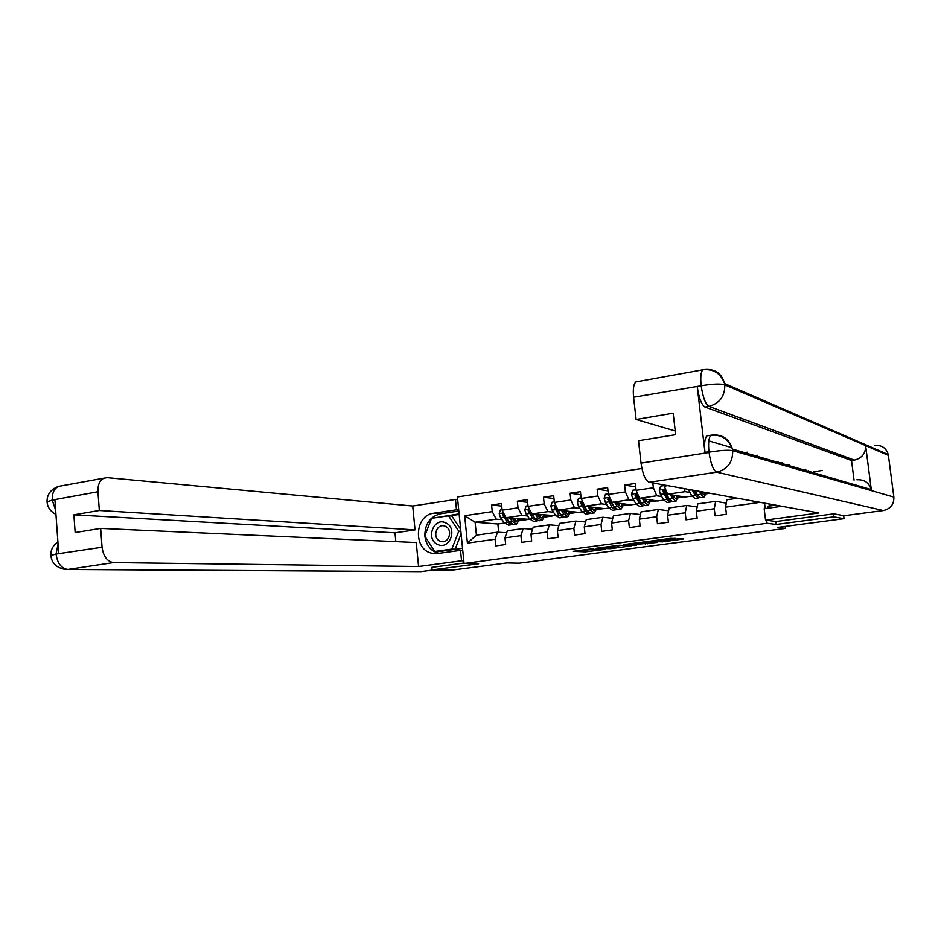 <?xml version="1.0" encoding="UTF-8"?>
<svg xmlns="http://www.w3.org/2000/svg" width="941" height="941" viewBox="0 0 941 941"><rect width="100%" height="100%" fill="white"/><g stroke="black" fill="none" stroke-linecap="round" stroke-linejoin="round"><path stroke-width="1.41" d="M593.43 548.65L573.034 551.344L585.361 551.873L604.969 549.403L593.489 550.214L599.617 548.944L587.278 549.932L593.43 548.65M675.073 538.64L670.898 538.323L649.137 541.298L662.393 541.863L683.695 538.946L677.896 538.852L660.664 541.604L653.289 541.075L675.026 538.276M431.848 567.305L432.095 569.917L452.374 570.093L506.776 562.953L519.15 563.2L785.488 528.407L785.241 526.407M775.737 521.514L776.102 524.466L833.667 516.856L844.042 518.691L777.572 527.419L785.488 528.407M776.102 524.466L767.009 523.267L464.066 563.506L457.432 496.966L641.903 468.477M432.095 569.917L478.64 563.777L464.066 563.506M619.601 545.227L596.229 548.285L610.427 548.685L631.105 545.886L619.601 545.227M623.636 544.568L646.208 541.71L657.23 542.451L632.799 544.651L636.516 545.204L634.105 545.498L623.636 544.568M843.654 515.656L844.042 518.691M833.667 516.856L833.291 513.915M764.562 503.141L765.221 508.563M766.633 520.244L767.009 523.267M747.295 452.198L744.519 452.633M757.94 501.953L758.023 502.647L725.57 507.164L726.417 514.28L715.101 515.833L714.266 508.74L696.328 511.234L697.152 518.291L686.036 519.808L685.224 512.774L667.592 515.233L668.392 522.231L657.465 523.725L656.665 516.75L639.339 519.161L640.115 526.101L629.376 527.583L628.6 520.655L611.568 523.031L612.32 529.912L601.758 531.371L601.005 524.502L584.255 526.831L584.996 533.665L574.598 535.088L573.869 528.277L557.39 530.571L558.107 537.346L547.885 538.746L547.18 531.994L530.971 534.253L531.677 540.969L521.62 542.357L520.926 535.652L504.976 537.876L505.658 544.533L495.778 545.898L495.095 539.252L467.418 543.098L464.678 515.715L492.272 511.633L491.602 505.023L501.447 503.541L502.129 510.175L518.032 507.822L517.338 501.153L527.348 499.647L528.054 506.34L544.204 503.941L543.498 497.224L553.673 495.695L554.39 502.435L570.822 500L570.093 493.225L580.444 491.673L581.173 498.471L597.876 495.989L597.135 489.167L607.651 487.579L608.404 494.437L625.389 491.92L624.624 485.038L635.328 483.427L636.104 490.332L653.372 487.779L652.831 482.945M664.134 484.98L664.264 486.168L667.769 485.638M726.299 503.106L715.642 501.353L697.799 503.87L696.328 511.234M714.266 508.74L715.642 501.353M691.882 496.072L685.048 497.06L667.639 494.213L685.154 491.661L689.918 492.496M695.434 493.46L696.211 493.59M697.187 506.964L686.754 505.435L669.216 507.917L667.592 515.233M685.154 491.661L683.884 488.555M667.639 494.213L664.264 486.168M685.224 512.774L686.754 505.435M663.758 500.118L657.794 500.977L639.574 498.295L656.783 495.789L661.711 496.566M667.228 497.424L668.322 497.601L668.004 498.565M668.581 510.787L658.347 509.446L641.103 511.88L639.339 519.161M656.783 495.789L653.372 487.779M639.574 498.295L636.104 490.332M656.665 516.75L658.347 509.446M636.104 504.105L630.999 504.835L611.968 502.318L628.894 499.847L633.975 500.565M641.703 503.541L639.48 501.341L640.468 501.482M640.456 514.562L630.411 513.398L613.461 515.797L611.568 523.031M628.894 499.847L625.389 491.92M611.968 502.318L608.404 494.437M628.6 520.655L630.411 513.398M608.909 508.022L604.616 508.634L584.82 506.258L601.475 503.835L606.71 504.505M612.203 505.211L613.073 505.317M612.803 518.303L602.946 517.279L586.278 519.632L584.255 526.831M601.475 503.835L597.876 495.989M584.82 506.258L581.173 498.471M601.005 524.502L602.946 517.279M582.15 511.869L578.656 512.375L558.131 510.151L574.504 507.764L579.879 508.387M585.373 509.01L586.137 509.105M585.608 521.996L575.939 521.091L559.542 523.408L557.39 530.571M574.504 507.764L570.822 500M558.131 510.151L554.39 502.435M573.869 528.277L575.939 521.091M555.825 515.656L531.865 513.974L547.968 511.622L553.496 512.198M558.966 512.774L559.636 512.833M558.872 525.643L549.379 524.855L533.241 527.136L530.971 534.253M547.968 511.622L544.204 503.941M531.865 513.974L528.054 506.34M547.18 531.994L549.379 524.855M529.936 519.385L506.023 517.726L521.879 515.421L527.525 515.95M532.571 529.23L523.243 528.548L507.375 530.783L504.976 537.876M521.879 515.421L518.032 507.822M506.023 517.726L502.129 510.175M520.926 535.652L523.243 528.548M504.447 523.055L497.86 523.996L475.111 522.231L496.201 519.161L501.976 519.655M506.693 532.782L497.53 532.183L476.417 535.158L467.418 543.098M496.201 519.161L492.272 511.633M476.417 535.158L475.111 522.231L464.678 515.715M495.095 539.252L497.53 532.183M497.86 523.996L498.706 532.253M725.57 507.164L726.887 499.753L737.521 498.26M706.032 493.849L709.996 493.284M678.038 497.883L684.436 496.954M650.502 501.847L657.159 500.883M623.413 505.74L630.329 504.752M596.77 509.587L603.934 508.552M570.552 513.363L577.95 512.292M544.745 517.068L552.367 515.974M519.35 520.726L527.195 519.597M758.023 502.647L757.176 501.812M519.761 519.385L521.667 519.114M501.718 506.082L491.602 505.023M527.63 502.341L517.338 501.153M545.121 515.727L547.003 515.445M553.978 498.542L543.498 497.224M565.753 512.739L566.341 512.657M570.905 511.998L572.763 511.728M580.762 494.707L570.093 493.225M591.865 508.975L592.536 508.881M597.1 508.222L598.935 507.952M608.004 490.826L597.135 489.167M618.402 505.141L619.166 505.035M623.73 504.376L625.53 504.117M635.716 486.897L624.624 485.038M645.397 501.247L646.232 501.13M650.784 500.471L652.572 500.212M678.296 496.495L680.049 496.236M582.714 549.979L587.255 549.932M617.202 545.98L621.907 545.357M600.123 547.85L609.744 548.532L617.343 547.344L600.111 547.686M617.155 545.604L617.002 547.286M648.42 541.851L647.314 542.004L647.526 543.816M642.797 542.04L647.314 542.004M636.057 543.439L626.671 544.592L637.586 543.851L638.763 543.604L636.01 542.933M502.082 509.622L500.471 509.869L499.212 513.704L500.553 517.679L504.223 522.749L508.552 525.16L510.975 524.807M509.834 518.068L512.351 521.585L516.644 524.008L519.855 518.95M511.657 518.232L516.268 521.69L518.562 518.832M503.717 513.398L502.541 514.609L507.305 522.302L512.245 524.443M514.409 521.302L515.068 518.526M513.892 518.42L513.245 520.361M515.997 524.09L513.563 524.443L509.257 522.032L503.67 514.703L502.541 514.609M514.374 521.349L515.715 518.585M512.351 521.585L509.257 522.032L506.176 517.738M505.67 517.032L504.823 515.397M445.811 522.902C433.872 516.68 425.273 539.087 437.53 544.38C449.445 550.756 458.208 528.148 445.811 522.902M445.493 526.36L444.281 525.937C436.318 523.561 432.131 537.805 439.835 541.04L441.27 541.534C449.175 543.639 453.115 529.512 445.493 526.36M461.114 533.865L455.162 549.226L434.801 551.461L424.744 536.076L431.566 518.326L448.551 515.797L458.773 531.195L451.845 549.109L434.801 551.461M448.551 515.797L451.88 516.068L460.655 529.289M455.162 549.226L451.845 549.109M460.855 531.336L458.773 531.195M805.378 469.3L806.425 470.665M424.85 535.794C424.92 523.819 430.155 516.48 440.541 513.762L433.848 513.186C414.005 515.15 412.97 550.72 432.731 553.367L437.788 553.484L460.525 550.367L461.56 560.777L418.569 566.529L113.626 562.589L67.928 569.446L420.933 571.61L433.648 569.94M433.848 513.186L456.491 509.787L455.456 499.459L412.734 506.023L415.04 529.901L99.346 510.493L97.958 491.755L52.037 500.118L54.931 499.965L58.718 553.379L55.86 554.084M395.832 541.616L394.997 532.818L415.04 529.901M394.997 532.818L73.88 514.809L75.162 532.559L100.663 528.407L416.263 542.534L418.569 566.529M462.76 550.45L460.525 550.367M463.795 560.824L461.56 560.777M457.702 499.695L455.456 499.459M458.738 509.998L456.491 509.787M412.734 506.023L107.274 477.663L103.922 478.169C99.699 480.357 97.711 484.886 97.958 491.755M100.663 528.407L102.063 547.25C103.404 556.484 107.262 561.601 113.626 562.589M73.88 514.809L99.346 510.493M431.848 567.376L464.019 563.024M424.897 536.323C426.226 545.274 430.778 550.967 438.541 553.379M440.541 513.762L458.832 511.022M435.036 551.461L435.424 552.049L462.549 548.321M459.126 513.868L431.954 518.268M433.601 518.02L432.084 517.903M459.173 514.445L449.563 515.88M55.672 510.316L52.331 500.424M47.074 502.024L52.002 500.118M50.849 555.555L55.837 554.084L102.063 547.25M808.954 471.406L808.472 470.547M781.877 506.282L764.163 508.705L765.539 520.091L818.835 512.963L649.219 482.286C645.385 480.533 642.656 474.146 641.033 463.101L638.504 440.729L675.662 434.671L673.168 413.181L636.104 419.474L633.587 397.231C632.834 389.127 633.599 384.01 635.881 381.905L637.586 381.587M822.328 470.476L813.683 471.747M757.823 456.503L757.67 455.256M775.855 461.76L778.442 461.372M856.875 479.769C864.214 479.345 869.002 482.604 871.237 489.555L871.425 490.626L893.856 497.083C894.056 504.376 890.551 508.858 883.352 510.54L844.053 515.727L833.879 513.833L775.937 521.537L765.539 520.091M775.749 505.164L767.856 506.258L768.091 508.164M769.079 503.964L769.326 506.046M874.895 445.434C881.823 444.999 886.281 448.034 888.269 454.562L888.41 455.397L865.614 445.575C865.767 453.374 862.015 458.208 854.357 460.114L708.902 406.371L704.962 407.041C701.48 404.724 698.904 397.972 697.257 386.775L704.962 452.339C704.091 443.446 704.762 437.965 706.962 435.871L708.291 435.659M893.856 497.083L888.41 455.397M711.867 435.107L712.302 435.036C722.606 434.272 729.31 438.965 732.404 449.092L732.674 450.668L871.425 490.626L865.614 445.575L724.805 384.857C720.5 383.575 712.784 383.857 701.645 385.692L633.587 397.231M636.104 419.474L675.226 430.99M708.796 440.87L732.063 447.716M854.052 480.169L851.534 460.525L704.962 407.041M851.534 460.525L854.357 460.114M779.818 462.913L782.383 462.525M789.581 464.654L787.064 465.019M712.302 435.036L710.937 435.236C708.726 437.541 708.079 443.035 708.973 451.715L704.962 452.339M883.352 510.54L716.689 472.17C727.581 469.383 732.91 462.219 732.674 450.668C728.381 449.857 720.653 450.327 709.49 452.092M527.995 505.788L526.078 506.07L524.807 509.94L526.125 513.951L529.712 519.079L533.923 521.526L536.405 521.173M535.5 514.327L537.97 517.891L542.134 520.349L545.227 515.28M537.276 514.504L541.757 518.032L543.969 515.15M529.83 509.904L528.183 510.845L532.853 518.632L537.687 520.785M539.758 517.55L540.357 514.798M539.217 514.692L538.675 516.491M534.911 518.467L529.277 510.951L528.183 510.845M541.51 520.444L539.005 520.796L534.829 518.338L530.195 510.634M539.84 517.609L541.063 514.868M554.331 501.882L552.108 502.212L550.814 506.105L552.12 510.163L555.613 515.35L559.695 517.844L562.259 517.479M561.601 510.528L564.012 514.139L568.046 516.644L570.999 511.539M563.306 510.704L567.67 514.304L569.787 511.41M567.447 516.738L564.871 517.103L560.812 514.598L555.531 505.811L554.249 507.023L558.801 514.892L563.53 517.056M565.529 513.645L566.035 510.998M564.941 510.881L564.518 512.516M560.989 514.845L555.296 507.14L554.249 507.023M565.717 513.798L566.835 511.092M581.115 497.907L578.562 498.283L577.28 502.118L578.527 506.305L581.938 511.563L585.89 514.092L588.525 513.715M588.113 506.658L590.466 510.328L594.383 512.88L597.182 507.74M589.76 506.858L593.994 510.516L596.029 507.599M593.795 512.963L591.148 513.339L587.219 510.798L582.079 501.929L580.738 503.129L585.173 511.092L589.113 513.633L589.807 513.268M591.713 509.634L592.136 507.14M591.089 507.011L590.76 508.422M587.466 511.151L581.75 503.259L580.738 503.129M592.018 509.916L593.018 507.246M608.345 493.872L605.451 494.296L604.122 498.271L605.381 502.388L608.698 507.705L612.52 510.281L615.226 509.893M615.073 502.729L617.378 506.458L621.142 509.046L623.812 503.882M616.661 502.929L620.766 506.67L622.695 503.741M620.59 509.128L617.861 509.516L614.073 506.928L609.074 497.989L607.674 499.189L611.991 507.234L615.79 509.81L616.508 509.41M618.331 505.505L618.66 503.2M617.649 503.07L617.437 504.2M614.367 507.387L608.651 499.318L607.674 499.189M618.743 505.952L619.625 503.329M636.034 489.767L632.799 490.249L631.446 494.248L632.693 498.412L635.904 503.788L639.586 506.411L642.374 506.011M640.48 502.706L640.774 502.012M642.48 498.73L644.726 502.518L648.349 505.152L650.866 499.953M643.997 498.953L647.973 502.753L649.796 499.8M647.82 505.235L645.008 505.635L641.362 503L636.539 493.99L635.046 495.166L639.257 503.306L642.915 505.94L643.644 505.482M645.373 501.224L645.62 499.189M644.656 499.048L644.538 499.847M645.914 501.894L646.667 499.342M639.48 501.341L635.987 495.307L635.046 495.166M664.205 485.591L660.606 486.121L659.241 490.155L660.453 494.366L663.57 499.8L667.098 502.47L669.968 502.059M670.357 494.648L672.533 498.507L676.014 501.2L678.367 495.966M671.803 494.895L675.626 498.777L677.355 495.801M675.509 501.271L672.627 501.682L669.122 499.001L664.464 489.92L662.887 491.084L666.969 499.306L670.486 501.988L671.239 501.482M672.862 496.766L673.015 495.095M669.486 499.612L667.169 497.342L663.793 491.237L662.887 491.084M673.533 497.73L674.156 495.272M688.283 489.355L691.694 495.754L695.081 498.471L698.034 498.048M695.999 494.319L696.34 493.072M699.128 491.308L700.81 494.437L704.15 497.177L706.256 492.602M700.504 491.567L703.762 494.731L705.221 492.414M692.341 490.085L695.152 495.248L698.516 497.977L699.292 497.401M697.728 495.601L693.74 490.343M703.668 497.248L700.692 497.671L697.34 494.942L694.976 490.567M701.61 493.472L702.01 491.837M587.455 549.932L587.643 551.685M585.161 550.085L585.361 551.873M645.032 542.181L645.232 544.004M640.621 542.322L640.774 543.722M638.563 542.604L638.668 543.592M666.204 538.946L666.299 539.793M663.887 539.252L663.97 539.981M503.576 512.963L499.248 513.61M507.305 522.302L504.223 522.749M503.647 517.232L500.553 517.679M56.154 554.414C57.472 563.506 61.4 568.517 67.928 569.446L65.188 569.446C56.495 567.835 51.708 563.165 50.838 555.449C50.567 550.062 52.919 545.533 57.907 541.863M61.577 485.838L58.507 486.391C54.155 488.579 52.084 493.049 52.296 499.812M58.06 544.063L56.107 553.79M697.257 386.775L701.621 385.692M641.033 463.101L709.067 452.48L708.973 451.715M709.067 452.48C710.726 463.748 713.266 470.312 716.689 472.17L649.219 482.286M704.997 369.507C715.219 368.813 721.747 373.483 724.605 383.54L724.805 384.857C724.958 396.255 719.653 403.418 708.902 406.371C705.503 404.254 702.939 397.49 701.233 386.069M704.48 369.554L702.856 369.778C700.88 371.871 700.304 377.047 701.139 385.316M529.465 509.163L524.843 509.834M532.853 518.632L529.712 519.079M537.97 517.891L534.829 518.338M529.265 513.492L526.125 513.951M555.778 505.282L550.85 506.011M558.801 514.892L555.613 515.35M564.012 514.139L560.812 514.598M555.308 509.693L552.12 510.163M582.526 501.353L577.28 502.118M585.173 511.092L581.938 511.563M590.466 510.328L587.219 510.798M581.773 505.835L578.527 506.305M584.443 505.446L583.832 505.54M609.721 497.354L604.157 498.165M611.991 507.234L608.698 507.705M617.378 506.458L614.073 506.928M608.686 501.918L605.381 502.388M611.591 501.482L610.78 501.612M637.386 493.284L631.482 494.143M639.257 503.306L635.904 503.788M644.726 502.518L641.362 503M636.045 497.918L632.693 498.412M639.21 497.46L638.174 497.613M665.51 489.144L659.276 490.061M666.969 499.306L663.57 499.8M672.533 498.507L669.122 499.001M663.864 493.872L660.453 494.366M667.287 493.366L666.028 493.555M695.152 495.248L691.694 495.754M700.81 494.437L697.34 494.942M691.212 489.885L688.683 490.249M617.143 545.533L617.343 547.344M638.657 542.592L638.763 543.604M443.27 541.628L441.27 541.534M437.553 553.52L432.731 553.367M418.827 571.61L67.799 569.47M103.922 478.169L58.507 486.391C50.638 489.485 46.827 494.637 47.062 501.859C47.497 507.317 50.461 511.504 55.954 514.433M888.269 454.562L724.605 383.54C720.7 373.295 713.454 368.719 702.856 369.778L635.881 381.905M871.237 489.555L732.404 449.092C728.581 439 721.429 434.377 710.937 435.236L706.962 435.871"/></g></svg>
